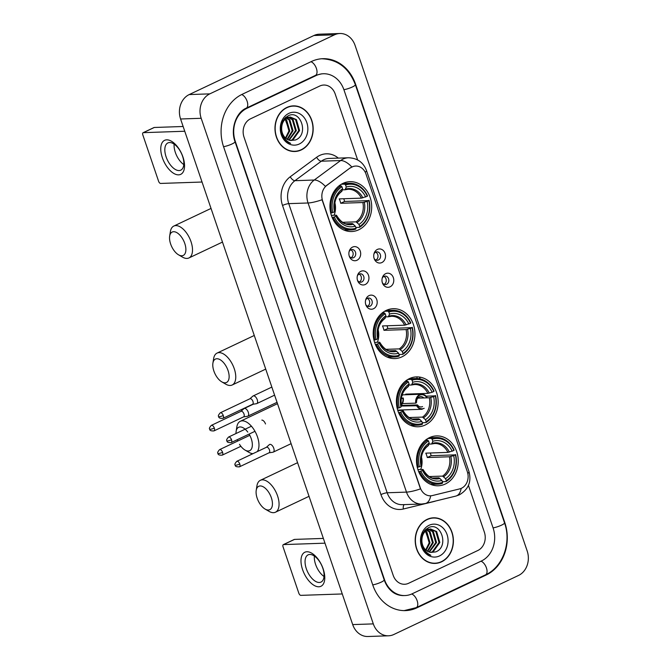 <?xml version="1.0" encoding="UTF-8"?>
<svg xmlns="http://www.w3.org/2000/svg" width="670" height="670" viewBox="0 0 670 670"><rect width="100%" height="100%" fill="white"/><g stroke="black" fill="none" stroke-linecap="round" stroke-linejoin="round"><path stroke-width="1" d="M386.171 310.436A24.949 20.871 88.1 0 0 373.667 338.643A24.949 20.871 88.1 0 0 394.915 358.567A24.949 20.871 88.1 0 0 401.966 356.834A24.949 20.871 88.1 0 0 414.47 328.627A24.949 20.871 88.1 0 0 393.215 308.703A24.949 20.871 88.1 0 0 386.171 310.436M409.387 378.634A24.949 20.871 88.1 0 0 396.883 406.841A24.949 20.871 88.1 0 0 418.13 426.765A24.949 20.871 88.1 0 0 425.182 425.04A24.949 20.871 88.1 0 0 437.686 396.824A24.949 20.871 88.1 0 0 416.439 376.9A24.949 20.871 88.1 0 0 409.387 378.634M429.478 437.644A24.949 20.871 88.1 0 0 416.975 465.851A24.949 20.871 88.1 0 0 438.222 485.775A24.949 20.871 88.1 0 0 445.274 484.042A24.949 20.871 88.1 0 0 457.778 455.834A24.949 20.871 88.1 0 0 436.522 435.91A24.949 20.871 88.1 0 0 429.478 437.644M342.923 183.396A24.949 20.871 88.1 0 0 330.419 211.603A24.949 20.871 88.1 0 0 351.666 231.527A24.949 20.871 88.1 0 0 358.718 229.802A24.949 20.871 88.1 0 0 371.222 201.595A24.949 20.871 88.1 0 0 349.974 181.671A24.949 20.871 88.1 0 0 342.923 183.396M357.018 260.245A7.06 5.904 -91.9 0 1 349.464 256.677A7.06 5.904 -91.9 0 1 349.271 251.041A7.06 5.904 -91.9 0 1 352.546 247.113A7.06 5.904 -91.9 0 1 360.251 251.083A7.06 5.904 -91.9 0 1 357.018 260.245M349.238 256.032A4.238 3.543 88.1 0 0 352.345 258A4.238 3.543 88.1 0 0 353.542 257.699A4.238 3.543 88.1 0 0 355.67 252.917A4.238 3.543 88.1 0 0 352.06 249.533A4.238 3.543 88.1 0 0 350.862 249.826A4.238 3.543 88.1 0 0 349.087 251.702M365.267 284.49A7.06 5.904 -91.9 0 1 357.713 280.931A7.06 5.904 -91.9 0 1 357.529 275.295A7.06 5.904 -91.9 0 1 360.795 271.358A7.06 5.904 -91.9 0 1 368.508 275.337A7.06 5.904 -91.9 0 1 365.267 284.49M357.487 280.286A4.238 3.543 88.1 0 0 360.602 282.246A4.238 3.543 88.1 0 0 361.8 281.953A4.238 3.543 88.1 0 0 363.919 277.162A4.238 3.543 88.1 0 0 360.318 273.779A4.238 3.543 88.1 0 0 359.12 274.072A4.238 3.543 88.1 0 0 357.345 275.948M373.525 308.744A7.06 5.904 -91.9 0 1 365.971 305.177A7.06 5.904 -91.9 0 1 365.778 299.549A7.06 5.904 -91.9 0 1 369.053 295.612A7.06 5.904 -91.9 0 1 376.758 299.591A7.06 5.904 -91.9 0 1 373.525 308.744M365.745 304.54A4.238 3.543 88.1 0 0 368.86 306.5A4.238 3.543 88.1 0 0 370.058 306.207A4.238 3.543 88.1 0 0 372.177 301.416A4.238 3.543 88.1 0 0 368.567 298.033A4.238 3.543 88.1 0 0 367.369 298.326A4.238 3.543 88.1 0 0 365.594 300.202M381.858 262.556A7.06 5.904 -91.9 0 1 374.304 258.988A7.06 5.904 -91.9 0 1 374.111 253.361A7.06 5.904 -91.9 0 1 377.386 249.424A7.06 5.904 -91.9 0 1 385.091 253.402A7.06 5.904 -91.9 0 1 381.858 262.556M374.078 258.352A4.238 3.543 88.1 0 0 377.185 260.312A4.238 3.543 88.1 0 0 378.382 260.019A4.238 3.543 88.1 0 0 380.51 255.228A4.238 3.543 88.1 0 0 376.9 251.845A4.238 3.543 88.1 0 0 375.703 252.138A4.238 3.543 88.1 0 0 373.927 254.014M390.108 286.81A7.06 5.904 -91.9 0 1 382.553 283.243A7.06 5.904 -91.9 0 1 382.369 277.615A7.06 5.904 -91.9 0 1 385.644 273.678A7.06 5.904 -91.9 0 1 393.349 277.656A7.06 5.904 -91.9 0 1 390.108 286.81M382.327 282.598A4.238 3.543 88.1 0 0 385.443 284.566A4.238 3.543 88.1 0 0 386.64 284.273A4.238 3.543 88.1 0 0 388.767 279.482A4.238 3.543 88.1 0 0 385.158 276.099A4.238 3.543 88.1 0 0 383.96 276.392A4.238 3.543 88.1 0 0 382.185 278.268M350.494 167.927A12.705 10.636 -91.9 0 1 352.135 166.93A12.705 10.636 -91.9 0 1 355.728 166.051A12.705 10.636 -91.9 0 1 366.004 174.091L467.342 471.764A12.705 10.636 -91.9 0 1 459.754 488.874L432.385 495.557A12.705 10.636 -91.9 0 1 430.567 495.808A12.705 10.636 -91.9 0 1 420.283 487.777L322.63 200.908A12.705 10.636 -91.9 0 1 326.801 185.414L350.117 167.936L353.433 166.378M383.877 276.434A4.238 3.543 -91.9 0 1 386.263 280.295A4.238 3.543 -91.9 0 1 384.144 284.315M375.619 252.18A4.238 3.543 -91.9 0 1 378.014 256.049A4.238 3.543 -91.9 0 1 375.887 260.069M367.294 298.368A4.238 3.543 -91.9 0 1 369.681 302.237A4.238 3.543 -91.9 0 1 367.562 306.257M359.036 274.114A4.238 3.543 -91.9 0 1 361.423 277.983A4.238 3.543 -91.9 0 1 359.304 282.003M350.779 249.86A4.238 3.543 -91.9 0 1 353.165 253.729A4.238 3.543 -91.9 0 1 351.047 257.749M286.844 107.46A22.83 19.103 88.1 0 0 275.404 133.271A22.83 19.103 88.1 0 0 294.85 151.504A22.83 19.103 88.1 0 0 301.299 149.921A22.83 19.103 88.1 0 0 312.739 124.109A22.83 19.103 88.1 0 0 293.301 105.877A22.83 19.103 88.1 0 0 286.844 107.46M293.82 151.504A22.83 19.103 88.1 0 0 295.621 151.219M427.075 519.384A22.83 19.103 88.1 0 0 415.635 545.196A22.83 19.103 88.1 0 0 435.081 563.428A22.83 19.103 88.1 0 0 441.53 561.845A22.83 19.103 88.1 0 0 452.97 536.034A22.83 19.103 88.1 0 0 433.524 517.801A22.83 19.103 88.1 0 0 427.075 519.384M434.051 563.428A22.83 19.103 88.1 0 0 435.852 563.143M430.684 495.808A16.474 8.886 76.3 0 1 425.4 503.513L421.715 504.024A18.827 15.753 -91.9 0 1 406.489 492.115A16.474 3.074 161.2 0 0 420.484 488.891L322.052 199.761A16.474 3.074 -18.8 0 1 308.058 202.985A18.827 15.753 -91.9 0 1 314.247 180.029A16.474 7.822 53.6 0 1 325.352 186.377L350.117 167.936M477.886 550.472A14.12 11.817 88.1 0 0 484.36 532.156L468.439 485.398L484.36 532.156A14.12 11.817 88.1 0 1 477.886 550.472L408.6 583.285L477.886 550.472M357.646 159.937L335.184 93.968A14.12 11.817 88.1 0 0 323.769 85.04A14.12 11.817 88.1 0 0 319.774 86.02L250.488 118.833A14.12 11.817 88.1 0 0 244.022 137.141L393.19 575.329A14.12 11.817 88.1 0 0 404.613 584.265A14.12 11.817 88.1 0 0 408.6 583.285A14.12 11.817 88.1 0 1 404.613 584.265A14.12 11.817 88.1 0 1 393.19 575.329L244.022 137.141A14.12 11.817 88.1 0 1 250.488 118.833L319.774 86.02A14.12 11.817 88.1 0 1 323.769 85.04L323.769 85.04A14.12 11.817 88.1 0 1 335.184 93.968L357.646 159.937M434.319 518.027A22.83 19.103 88.1 0 0 432.502 517.868M294.088 106.103A22.83 19.103 88.1 0 0 292.271 105.944M293.309 106.111A22.596 18.902 88.1 0 0 286.919 107.677A22.596 18.902 88.1 0 0 275.596 133.221A22.596 18.902 88.1 0 0 294.842 151.269A22.596 18.902 88.1 0 0 301.224 149.703A22.596 18.902 88.1 0 0 312.547 124.151A22.596 18.902 88.1 0 0 293.309 106.111L291.241 106.178A22.596 18.902 88.1 0 0 290.462 106.229M288.72 117.283L293.142 119.712L296.324 130.675L289.13 140.156M288.309 117.401L292.321 119.737L295.503 130.7L288.72 140.022M281.676 127.719A11.767 9.849 88.1 0 0 290.663 140.482L295.47 139.98C309.373 134.812 300.629 109.21 288.276 115.768C281.015 120.307 279.139 127.233 282.648 136.563C284.566 140.097 287.221 142.35 290.629 143.338C284.356 140.223 281.366 135.013 281.676 127.719C281.944 123.071 283.787 119.779 287.196 117.853L290.345 117.041L296.408 119.603L299.591 130.566L293.016 139.796L290.721 140.491M289.942 117.066L295.596 119.629L298.778 130.591L292.195 139.821L290.336 140.44M284.591 118.397L286.601 119.938L289.775 130.901L285.881 138.355M284.289 118.741L285.78 119.964L288.963 130.926L285.47 137.995M285.613 117.426L286.685 117.736M286.986 117.861L289.867 119.821L293.05 130.784L287.505 139.469M285.403 117.61L289.055 119.855L292.229 130.817L287.103 139.234M285.738 117.317L288.309 117.217M285.889 117.2L287.078 117.15M286.668 117.175L287.899 117.309M286.383 117.878L290.345 117.041M288.854 113.364A16.474 13.785 88.1 0 0 281.308 134.729A16.474 13.785 88.1 0 0 299.289 144.008A16.474 13.785 88.1 0 0 306.835 122.644A16.474 13.785 88.1 0 0 288.854 113.364M285.294 119.511L289.072 130.064M291.994 151.345A22.596 18.902 88.1 0 0 292.782 151.336L294.842 151.269M162.349 157.693A18.827 9.69 64.7 0 1 166.688 139.837A18.827 9.69 64.7 0 1 182.952 156.989A18.827 9.69 64.7 0 1 178.614 174.853A18.827 9.69 64.7 0 1 162.349 157.693M182.575 156.269A15.058 7.755 -115.3 0 0 167.885 142.936A15.058 7.755 -115.3 0 0 166.093 156.83A15.058 7.755 -115.3 0 0 180.783 170.155A15.058 7.755 -115.3 0 0 182.575 156.269M183.806 164.577A15.058 7.755 64.7 0 1 175.347 152.442A15.058 7.755 64.7 0 1 174.125 144.134M184.752 131.245L143.346 132.66A2.353 1.214 -115.3 0 0 143.087 132.719A2.353 1.214 -115.3 0 0 142.811 134.888L158.606 181.294A2.353 1.214 -115.3 0 0 160.633 183.438L202.038 182.031M153.815 127.702A2.353 1.214 64.7 0 1 154.025 127.535A2.353 1.214 64.7 0 1 154.293 127.476L183.136 126.496M433.532 518.036A22.596 18.902 88.1 0 0 427.15 519.602A22.596 18.902 88.1 0 0 415.827 545.145A22.596 18.902 88.1 0 0 435.073 563.194A22.596 18.902 88.1 0 0 441.455 561.628A22.596 18.902 88.1 0 0 452.778 536.075A22.596 18.902 88.1 0 0 433.532 518.036L431.472 518.103A22.596 18.902 88.1 0 0 430.693 518.153M428.951 529.2L433.373 531.637L436.555 542.6L429.353 552.08M428.54 529.325L432.552 531.662L435.734 542.625L428.951 551.946M421.907 539.643A11.767 9.849 88.1 0 0 430.894 552.407L435.701 551.904C449.604 546.737 440.86 521.134 428.507 527.692C421.246 532.231 419.37 539.157 422.879 548.487C424.788 552.021 427.452 554.274 430.86 555.263C424.579 552.147 421.597 546.938 421.907 539.643C422.175 534.995 424.018 531.704 427.427 529.777L430.576 528.965L436.639 531.528L439.821 542.491L433.247 551.72L430.952 552.415M430.165 528.99L435.827 531.553L439.001 542.516L432.426 551.745L430.567 552.365M424.822 530.322L426.832 531.863L430.006 542.826L426.112 550.279M424.52 530.665L426.011 531.888L429.194 542.851L425.701 549.919M425.844 529.35L426.916 529.66M427.217 529.786L430.098 531.745L433.281 542.708L427.736 551.393M425.634 529.534L429.286 531.779L432.46 542.742L427.334 551.159M425.969 529.241L428.532 529.141M426.12 529.124L427.309 529.074M426.899 529.099L428.13 529.233M426.614 529.803L430.576 528.965M429.085 525.288A16.474 13.785 88.1 0 0 421.539 546.653A16.474 13.785 88.1 0 0 439.52 555.933A16.474 13.785 88.1 0 0 447.066 534.568A16.474 13.785 88.1 0 0 429.085 525.288M425.525 531.436L429.294 541.988M432.225 563.269A22.596 18.902 88.1 0 0 433.013 563.261L435.073 563.194M170.632 243.989A12.939 6.667 -115.3 0 0 178.522 254.809A12.939 6.667 -115.3 0 0 184.794 243.503A12.939 6.667 -115.3 0 0 176.319 232.364A12.939 6.667 -115.3 0 0 169.669 236.108A12.939 6.667 -115.3 0 0 170.632 243.989M169.669 236.108L170.389 231.602A17.646 9.087 64.7 0 1 173.806 226.066A17.646 9.087 64.7 0 1 191.017 241.686A17.646 9.087 64.7 0 1 188.915 257.967A17.646 9.087 64.7 0 1 182.466 257.104L178.522 254.809M334.305 216.963L333.057 217.323A23.341 19.53 88.1 0 0 351.097 229.944A23.341 19.53 88.1 0 0 355.837 229.081L356.055 228.185A22.403 18.743 88.1 0 1 334.305 216.963L335.988 216.159A20.242 16.934 88.1 0 0 355.36 226.159L352.378 223.579L346.348 223.788M331.357 215.346L336.114 215.187L335.988 216.159M341.29 184.267L344.774 184.149L345.586 185.012A22.403 18.743 88.1 0 1 367.336 196.235L361.365 198.144L339.229 198.898A17.412 14.572 -91.9 0 1 340.72 203.278L344.581 201.452A22.353 18.71 88.1 0 0 343.769 198.747M344.581 201.452L368.827 200.615A22.403 18.743 88.1 0 1 359.698 226.46L359.48 227.356A23.341 19.53 88.1 0 0 369.044 200.28M344.112 230.12A23.341 19.53 88.1 0 0 345.586 230.137L351.097 229.944M359.48 227.356L355.812 227.482M333.057 217.323L332.094 217.356M330.704 212.976L332.814 212.583A22.403 18.743 88.1 0 1 341.943 186.737L341.13 185.875A23.341 19.53 88.1 0 0 331.566 212.951M341.13 185.875L338.894 185.95M359.698 226.46L359.011 224.433A20.242 16.934 88.1 0 0 367.143 201.41L368.827 200.615M355.36 226.159L356.055 228.185M341.943 186.737L342.63 188.764A20.242 16.934 88.1 0 0 334.498 211.787L332.814 212.583M367.143 201.41L362.855 202.524L340.72 203.278M342.697 222.306L356.03 221.854L359.011 224.433M341.457 191.486L342.63 188.764M334.498 211.787L334.632 210.807L335 211.033A18.107 15.15 88.1 0 1 342.144 190.808M336.114 215.187L336.491 215.413A18.107 15.15 88.1 0 0 353.509 224.199M367.336 196.235L367.554 195.908A23.341 19.53 88.1 0 0 349.514 183.287L344.003 183.471A23.341 19.53 88.1 0 0 342.529 183.588M349.514 183.287A23.341 19.53 88.1 0 0 344.774 184.149M365.653 197.03A20.242 16.934 88.1 0 0 346.281 187.039L345.586 185.012M346.281 187.039L345.1 189.761L342.37 189.853M362.813 197.859A18.107 15.15 88.1 0 0 345.795 189.082L345.1 189.761M334.112 215.254A17.412 14.572 88.1 0 0 334.874 202.717M213.872 371.021A12.939 6.667 -115.3 0 0 221.77 381.85A12.939 6.667 -115.3 0 0 228.043 370.535A12.939 6.667 -115.3 0 0 219.567 359.405A12.939 6.667 -115.3 0 0 212.909 363.14A12.939 6.667 -115.3 0 0 213.872 371.021M212.909 363.14L213.63 358.634A17.646 9.087 64.7 0 1 217.055 353.098A17.646 9.087 64.7 0 1 234.266 368.726A17.646 9.087 64.7 0 1 232.163 385.007A17.646 9.087 64.7 0 1 225.715 384.144L221.77 381.85M377.553 343.995L376.305 344.363A23.341 19.53 88.1 0 0 394.345 356.984A23.341 19.53 88.1 0 0 399.085 356.113L399.295 355.217A22.403 18.743 88.1 0 1 377.553 343.995L379.237 343.199A20.242 16.934 88.1 0 0 398.608 353.191L395.627 350.619L389.597 350.82M374.605 342.387L379.362 342.228L379.237 343.199M384.538 311.307L388.022 311.182L388.834 312.044A22.403 18.743 88.1 0 1 410.584 323.267L404.613 325.185L382.478 325.938A17.412 14.572 -91.9 0 1 383.969 330.31L387.829 328.484A22.353 18.71 88.1 0 0 387.009 325.779M387.829 328.484L412.075 327.647A22.403 18.743 88.1 0 1 402.946 353.492L402.729 354.388A23.341 19.53 88.1 0 0 412.293 327.32M387.361 357.152A23.341 19.53 88.1 0 0 388.834 357.169L394.345 356.984M402.729 354.388L399.06 354.514M376.305 344.363L375.342 344.397M373.952 340.017L376.063 339.623A22.403 18.743 88.1 0 1 385.191 313.778L384.371 312.915A23.341 19.53 88.1 0 0 374.815 339.983M384.371 312.915L382.143 312.991M402.946 353.492L402.251 351.465A20.242 16.934 88.1 0 0 410.383 328.442L412.075 327.647M398.608 353.191L399.295 355.217M385.191 313.778L385.878 315.805A20.242 16.934 88.1 0 0 377.746 338.819L376.063 339.623M410.383 328.442L406.104 329.565L383.969 330.31M385.945 349.338L399.278 348.886L402.251 351.465M384.697 318.518L385.878 315.805M377.746 338.819L377.872 337.847L378.248 338.074A18.107 15.15 88.1 0 1 385.392 317.84M379.362 342.228L379.739 342.445A18.107 15.15 88.1 0 0 396.757 351.231M410.584 323.267L410.802 322.94A23.341 19.53 88.1 0 0 392.754 310.319L387.243 310.503A23.341 19.53 88.1 0 0 385.778 310.62M392.754 310.319A23.341 19.53 88.1 0 0 388.022 311.182M408.893 324.071A20.242 16.934 88.1 0 0 389.53 314.071L388.834 312.044M389.53 314.071L388.349 316.793L385.618 316.885M406.062 324.9A18.107 15.15 88.1 0 0 389.036 316.114L388.349 316.793M377.361 342.295A17.412 14.572 88.1 0 0 378.123 329.749M237.264 439.704A12.939 6.667 -115.3 0 0 237.783 441.011M239.508 444.319A12.939 6.667 -115.3 0 0 244.986 450.047A12.939 6.667 -115.3 0 0 251.258 438.741A12.939 6.667 -115.3 0 0 249.114 434.085M247.774 432.075A12.939 6.667 -115.3 0 0 236.133 431.338L236.853 426.84A17.646 9.087 64.7 0 1 240.27 421.304A17.646 9.087 64.7 0 1 257.481 436.924A17.646 9.087 64.7 0 1 257.28 451.614M252.942 453.665A17.646 9.087 64.7 0 1 248.93 452.342L244.986 450.047M400.769 412.201L399.521 412.561A23.341 19.53 88.1 0 0 417.561 425.182A23.341 19.53 88.1 0 0 422.301 424.319L422.519 423.423A22.403 18.743 88.1 0 1 400.769 412.201L402.452 411.397A20.242 16.934 88.1 0 0 421.824 421.397L418.842 418.817L412.812 419.026M397.821 410.584L402.586 410.425L402.452 411.397M410.442 394.605A22.353 18.71 88.1 0 0 410.233 393.985M426.128 396.179L435.291 395.844A22.403 18.743 88.1 0 1 426.162 421.69L425.944 422.594A23.341 19.53 88.1 0 0 435.508 395.518M410.576 425.358A23.341 19.53 88.1 0 0 412.05 425.375L417.561 425.182M425.944 422.594L422.276 422.72M399.521 412.561L398.558 412.594M397.168 408.214L399.278 407.821A22.403 18.743 88.1 0 1 408.407 381.975L407.595 381.113A23.341 19.53 88.1 0 0 398.03 408.189M407.595 381.113L405.358 381.188M426.162 421.69L425.475 419.663A20.242 16.934 88.1 0 0 433.607 396.648L435.291 395.844M421.824 421.397L422.519 423.423M408.407 381.975L409.094 384.002A20.242 16.934 88.1 0 0 400.962 407.025L399.278 407.821M433.607 396.648L429.319 397.762L417.779 398.156M409.161 417.544L422.494 417.092L425.475 419.663M407.921 386.724L409.094 384.002M400.962 407.025L401.096 406.045L416.656 405.769A7.529 6.298 88.1 0 0 422.201 409.269L397.67 410.107M402.586 410.425L402.955 410.651A18.107 15.15 88.1 0 0 419.973 419.437M407.754 379.505L411.238 379.387L412.05 380.25A22.403 18.743 88.1 0 1 433.8 391.473L434.018 391.138A23.341 19.53 88.1 0 0 415.978 378.525L410.467 378.709A23.341 19.53 88.1 0 0 408.993 378.826M415.978 378.525A23.341 19.53 88.1 0 0 411.238 379.387M433.8 391.473L432.117 392.268A20.242 16.934 88.1 0 0 412.745 382.277L412.05 380.25M405.978 394.756A17.412 14.572 -91.9 0 0 405.693 394.136L427.828 393.382L432.117 392.268M412.745 382.277L411.564 384.99L408.834 385.083M427.828 393.382A17.412 14.572 88.1 0 0 414.613 384.505L411.564 384.99M400.576 410.492A17.412 14.572 88.1 0 0 400.769 409.998M401.841 405.451A17.412 14.572 88.1 0 0 401.941 404.32M236.133 431.338A12.939 6.667 -115.3 0 0 235.999 433.532M257.18 498.229A12.939 6.667 -115.3 0 0 265.077 509.058A12.939 6.667 -115.3 0 0 271.35 497.751A12.939 6.667 -115.3 0 0 262.875 486.613A12.939 6.667 -115.3 0 0 256.216 490.348A12.939 6.667 -115.3 0 0 257.18 498.229M256.216 490.348L256.937 485.842A17.646 9.087 64.7 0 1 260.354 480.315A17.646 9.087 64.7 0 1 277.573 495.934A17.646 9.087 64.7 0 1 275.471 512.215A17.646 9.087 64.7 0 1 269.022 511.352L265.077 509.058M420.852 471.211L419.604 471.571A23.341 19.53 88.1 0 0 437.652 484.192A23.341 19.53 88.1 0 0 442.384 483.33L442.602 482.425A22.403 18.743 88.1 0 1 420.852 471.211L422.544 470.407A20.242 16.934 88.1 0 0 441.915 480.407L438.934 477.827L432.904 478.028M417.913 469.595L422.67 469.435L422.544 470.407M427.845 438.515L431.329 438.398L432.142 439.26A22.403 18.743 88.1 0 1 453.892 450.483L447.92 452.392L425.785 453.146A17.412 14.572 -91.9 0 1 427.276 457.526L431.128 455.701A22.353 18.71 88.1 0 0 430.316 452.995M431.128 455.701L455.382 454.855A22.403 18.743 88.1 0 1 446.254 480.7L446.036 481.596A23.341 19.53 88.1 0 0 455.6 454.528M430.668 484.368A23.341 19.53 88.1 0 0 432.142 484.377L437.652 484.192M446.036 481.596L442.368 481.722M419.604 471.571L418.649 471.605M417.259 467.225L419.37 466.831A22.403 18.743 88.1 0 1 428.498 440.986L427.678 440.123A23.341 19.53 88.1 0 0 418.114 467.191M427.678 440.123L425.45 440.198M446.254 480.7L445.558 478.673A20.242 16.934 88.1 0 0 453.691 455.659L455.382 454.855M441.915 480.407L442.602 482.425M428.498 440.986L429.185 443.012A20.242 16.934 88.1 0 0 421.053 466.027L419.37 466.831M453.691 455.659L449.411 456.772L427.276 457.526M429.252 476.554L442.577 476.102L445.558 478.673M428.004 445.726L429.185 443.012M421.053 466.027L421.179 465.055L421.556 465.281A18.107 15.15 88.1 0 1 428.7 445.056M422.67 469.435L423.046 469.662A18.107 15.15 88.1 0 0 440.064 478.439M453.892 450.483L454.109 450.148A23.341 19.53 88.1 0 0 436.061 437.527L430.55 437.719A23.341 19.53 88.1 0 0 429.085 437.837M436.061 437.527A23.341 19.53 88.1 0 0 431.329 438.398M452.2 451.279A20.242 16.934 88.1 0 0 432.828 441.287L432.142 439.26M432.828 441.287L431.656 444.001L428.926 444.093M449.369 452.108A18.107 15.15 88.1 0 0 432.343 443.322L431.656 444.001M420.668 469.503A17.412 14.572 88.1 0 0 421.43 456.965M419.897 378.86A7.529 6.298 88.1 0 0 419.981 377.143M419.512 378.784A7.06 5.904 88.1 0 0 419.579 377.084M416.916 378.517A5.176 4.33 88.1 0 0 416.966 377.017M247.314 416.296A4.238 2.178 -115.3 0 0 247.473 416.279A4.238 2.178 -115.3 0 0 247.791 416.187A4.238 2.178 -115.3 0 0 248.294 412.276A4.238 2.178 -115.3 0 0 244.634 408.415A4.238 2.178 -115.3 0 0 244.165 408.533A4.238 2.178 -115.3 0 0 243.888 408.708L240.907 411.372M243.411 416.916A3.057 1.575 -115.3 0 0 243.637 416.849A3.057 1.575 -115.3 0 0 244.006 414.026A3.057 1.575 -115.3 0 0 241.359 411.238A3.057 1.575 -115.3 0 0 241.016 411.321L211.335 425.375C209.484 427.452 208.956 428.7 209.752 429.127A3.057 0.57 161.2 0 0 210.271 429.261A3.057 0.57 -18.8 0 0 214.316 428.088A3.057 1.575 -115.3 0 0 211.335 425.375M426.832 397.846A7.06 5.904 88.1 0 0 419.688 395.191A7.06 5.904 88.1 0 0 416.137 402.972L415.76 403.147A7.529 6.298 -91.9 0 1 419.554 394.739A7.529 6.298 -91.9 0 1 421.69 394.22A7.529 6.298 -91.9 0 1 427.226 397.72M423.792 397.955A5.176 4.33 88.1 0 0 420.735 396.607A5.176 4.33 88.1 0 0 419.269 396.967A5.176 4.33 88.1 0 0 416.606 402.293L416.137 402.972M415.76 403.147L402.394 403.6M416.656 405.769L417.033 405.593A7.06 5.904 88.1 0 0 424.177 408.315M401.355 405.467L417.502 404.923L417.033 405.593M417.502 404.923A5.176 4.33 88.1 0 0 421.087 406.958A5.176 4.33 88.1 0 0 422.552 406.598M256.275 403.725A4.238 2.178 -115.3 0 0 256.426 403.709A4.238 2.178 -115.3 0 0 256.744 403.616A4.238 2.178 -115.3 0 0 257.247 399.705A4.238 2.178 -115.3 0 0 253.587 395.844A4.238 2.178 -115.3 0 0 253.118 395.962A4.238 2.178 -115.3 0 0 252.841 396.137L249.868 398.801M252.364 404.345A3.057 1.575 -115.3 0 0 252.59 404.278A3.057 1.575 -115.3 0 0 252.959 401.456A3.057 1.575 -115.3 0 0 250.312 398.667A3.057 1.575 -115.3 0 0 249.977 398.75L220.288 412.804C218.445 414.881 217.917 416.129 218.705 416.556A3.057 0.57 161.2 0 0 219.232 416.69A3.057 0.57 -18.8 0 0 223.278 415.517A3.057 1.575 -115.3 0 0 220.288 412.804M402.126 394.948A7.529 6.298 -91.9 0 1 402.385 395.401L402.017 395.576A7.06 5.904 88.1 0 0 401.95 395.467M401.297 405.107A7.529 6.298 88.1 0 0 403.281 398.03L401.322 398.097M401.213 404.563A7.06 5.904 88.1 0 0 402.904 398.206L401.221 398.7M265.504 423.959A4.238 2.178 -115.3 0 0 261.844 420.098M272.782 452.225A4.238 2.178 -115.3 0 0 272.941 452.217A4.238 2.178 -115.3 0 0 273.26 452.116A4.238 2.178 -115.3 0 0 273.762 448.213A4.238 2.178 -115.3 0 0 270.102 444.352A4.238 2.178 -115.3 0 0 269.633 444.461M268.879 452.853A3.057 1.575 -115.3 0 0 269.106 452.778A3.057 1.575 -115.3 0 0 269.474 449.955A3.057 1.575 -115.3 0 0 266.828 447.175A3.057 1.575 -115.3 0 0 266.484 447.25L236.803 461.312C234.952 463.38 234.425 464.637 235.22 465.064A3.057 0.57 161.2 0 0 235.74 465.198A3.057 0.57 -18.8 0 0 239.785 464.017A3.057 1.575 -115.3 0 0 236.803 461.312M302.58 569.617A18.827 9.69 64.7 0 1 306.919 551.753A18.827 9.69 64.7 0 1 323.183 568.914A18.827 9.69 64.7 0 1 318.845 586.778A18.827 9.69 64.7 0 1 302.58 569.617M322.806 568.194A15.058 7.755 -115.3 0 0 308.116 554.861A15.058 7.755 -115.3 0 0 306.324 568.746A15.058 7.755 -115.3 0 0 321.014 582.079A15.058 7.755 -115.3 0 0 322.806 568.194M324.037 576.502A15.058 7.755 64.7 0 1 315.578 564.366A15.058 7.755 64.7 0 1 314.356 556.058M324.984 543.169L283.578 544.584A2.353 1.214 -115.3 0 0 283.318 544.643A2.353 1.214 -115.3 0 0 283.041 546.812L298.837 593.218A2.353 1.214 -115.3 0 0 300.863 595.362L342.269 593.955M294.046 539.626A2.353 1.214 64.7 0 1 294.256 539.459A2.353 1.214 64.7 0 1 294.524 539.4L323.367 538.42M412.176 593.788L481.462 560.974A25.418 21.264 88.1 0 0 493.112 528.01L343.936 89.822A25.418 21.264 88.1 0 0 323.384 73.75A25.418 21.264 88.1 0 0 316.198 75.509L246.912 108.322A25.418 21.264 88.1 0 0 235.271 141.286L384.438 579.475A25.418 21.264 88.1 0 0 404.998 595.555A25.418 21.264 88.1 0 0 412.176 593.788M518.563 575.43A18.827 15.753 88.1 0 0 527.19 551.008L355.075 45.409A18.827 15.753 88.1 0 0 339.849 33.5A18.827 15.753 88.1 0 0 334.523 34.806L209.811 93.867A18.827 15.753 88.1 0 0 201.184 118.289L373.307 623.887A18.827 15.753 88.1 0 0 388.533 635.797A18.827 15.753 88.1 0 0 393.851 634.49L518.563 575.43M339.849 33.5L319.238 34.204A18.827 15.753 88.1 0 0 313.92 35.51L189.208 94.571A18.827 15.753 88.1 0 0 180.582 118.992L352.696 624.591A18.827 15.753 88.1 0 0 367.922 636.5L388.533 635.797M486.236 574.986A40.476 33.868 88.1 0 0 504.778 522.483L355.603 84.294A40.476 33.868 88.1 0 0 322.873 58.692A40.476 33.868 88.1 0 0 311.433 61.498L242.146 94.319A40.476 33.868 88.1 0 0 223.596 146.814L372.771 585.002A40.476 33.868 88.1 0 0 405.509 610.605A40.476 33.868 88.1 0 0 416.949 607.799L486.236 574.986L485.139 575.019M435.617 501.018A23.534 19.69 -91.9 0 1 433.842 501.554L403.357 509.007A23.534 19.69 -91.9 0 1 380.945 494.586L282.522 205.456A23.534 19.69 -91.9 0 1 290.252 176.763A4.707 2.236 -126.4 0 0 294.926 180.691L314.247 180.029L340.636 160.54A18.827 15.753 -91.9 0 1 343.082 159.075A18.827 15.753 -91.9 0 1 348.4 157.768L329.079 158.422A18.827 15.753 88.1 0 0 323.761 159.728A18.827 15.753 88.1 0 0 321.315 161.194L294.926 180.691A18.827 15.753 88.1 0 0 288.745 203.638L387.168 492.768A18.827 15.753 88.1 0 0 402.394 504.678L421.715 504.024M351.809 166.956A16.474 7.822 53.6 0 0 340.636 160.54L321.315 161.194A4.707 2.236 -126.4 0 1 316.642 157.274A23.534 19.69 -91.9 0 1 338.317 158.112M467.802 473.43A16.474 3.074 -18.8 0 0 468.983 471.58L366.457 170.415A16.474 3.074 161.2 0 1 365.25 172.274M380.945 494.586A4.707 0.879 -18.8 0 1 387.168 492.768L406.489 492.115L308.058 202.985L288.745 203.638A4.707 0.879 -18.8 0 0 282.522 205.456M461.169 488.405A16.474 8.886 76.3 0 1 455.893 496.068L425.4 503.513M290.252 176.763L316.642 157.274M404.261 504.619A4.707 2.538 -103.7 0 0 403.357 509.007M154.293 127.476L143.346 132.66M336.516 215.288C340.41 221.669 344.682 224.592 349.33 224.073A17.412 14.572 88.1 0 0 352.378 223.579M357.16 222.465A18.107 15.15 88.1 0 0 364.304 202.239M356.03 221.854A17.412 14.572 88.1 0 0 362.855 202.524M361.365 198.144A17.412 14.572 88.1 0 0 348.149 189.267A17.412 14.572 88.1 0 0 345.41 189.669M379.764 342.32C383.659 348.702 387.93 351.633 392.578 351.105A17.412 14.572 88.1 0 0 395.627 350.619M400.409 349.505A18.107 15.15 88.1 0 0 407.553 329.272M399.278 348.886A17.412 14.572 88.1 0 0 406.104 329.565M404.613 325.185A17.412 14.572 88.1 0 0 391.397 316.299A17.412 14.572 88.1 0 0 388.65 316.709M402.98 410.517C406.874 416.908 411.146 419.83 415.794 419.311A17.412 14.572 88.1 0 0 418.842 418.817M423.624 417.703A18.107 15.15 88.1 0 0 430.768 397.478M408.608 386.046A18.107 15.15 88.1 0 0 401.464 406.271M422.494 417.092A17.412 14.572 88.1 0 0 429.319 397.762M429.277 393.097A18.107 15.15 88.1 0 0 412.259 384.312M414.613 384.505A17.412 14.572 88.1 0 0 411.874 384.907M423.072 469.528C426.958 475.909 431.237 478.841 435.885 478.321A17.412 14.572 88.1 0 0 438.934 477.827M443.707 476.713A18.107 15.15 88.1 0 0 450.86 456.488M442.577 476.102A17.412 14.572 88.1 0 0 449.411 456.772M447.92 452.392A17.412 14.572 88.1 0 0 434.704 443.506A17.412 14.572 88.1 0 0 431.957 443.917M243.637 416.849L213.956 430.911A3.057 1.575 -115.3 0 0 214.316 428.088M222.574 452.334A3.057 1.575 -115.3 0 0 219.593 449.629C217.742 451.706 217.214 452.954 218.001 453.381A3.057 0.57 161.2 0 0 218.529 453.515A3.057 0.57 -18.8 0 0 222.574 452.334A3.057 1.575 -115.3 0 1 222.206 455.156L240.898 446.304M252.59 404.278L222.909 418.34A3.057 1.575 -115.3 0 0 223.278 415.517M231.527 439.763A3.057 1.575 -115.3 0 0 228.545 437.058C226.695 439.135 226.167 440.383 226.963 440.81A3.057 0.57 161.2 0 0 227.49 440.944A3.057 0.57 -18.8 0 0 231.527 439.763A3.057 1.575 -115.3 0 1 231.167 442.585L254.977 431.312M269.106 452.778L239.424 466.839A3.057 1.575 -115.3 0 0 239.785 464.017M294.524 539.4L283.578 544.584M321.324 58.751C337.538 59.262 348.886 67.913 355.351 84.688L504.527 522.876A7.529 1.407 161.2 0 1 501.52 525.163A7.529 1.407 161.2 0 1 493.07 527.893M504.527 522.876C511.637 542.449 502.969 567.063 485.524 574.835A7.529 3.878 -115.3 0 0 486.428 567.892A7.529 3.878 -115.3 0 0 480.985 561.2M485.524 574.835L416.238 607.648A7.529 3.878 -115.3 0 0 417.142 600.705A7.529 3.878 -115.3 0 0 411.69 594.014M372.729 584.885A7.529 1.407 -18.8 0 0 381.18 582.155A7.529 1.407 -18.8 0 0 384.186 579.868L235.019 141.68C230.12 128.598 236.51 112.074 246.208 108.18L315.495 75.367L321.834 73.8M223.562 146.697A7.529 1.407 -18.8 0 0 232.013 143.966A7.529 1.407 -18.8 0 0 235.019 141.68M241.669 94.545A7.529 3.878 64.7 0 1 247.104 101.229A7.529 3.878 64.7 0 1 246.208 108.18M310.955 61.732A7.529 3.878 64.7 0 1 316.391 68.415A7.529 3.878 64.7 0 1 315.495 75.367M355.351 84.688A7.529 1.407 161.2 0 1 352.345 86.974A7.529 1.407 161.2 0 1 343.894 89.705M352.696 624.591L373.307 623.887M180.582 118.992L201.184 118.289M189.208 94.571L209.811 93.867M313.92 35.51L334.523 34.806M415.852 607.832L416.949 607.799M245.831 108.356L246.912 108.322M315.109 75.551L316.198 75.509M455.893 496.068L459.36 494.837C468.464 489.418 471.672 481.663 468.983 471.58M366.457 170.415C363.282 162.282 357.261 158.061 348.4 157.768M143.087 132.719L154.025 127.535M222.482 242.071L188.915 257.967M335.034 210.924C333.71 202.29 335.972 195.774 341.8 191.377M345.268 189.727L348.149 189.267M211.025 208.437L173.806 226.066M265.722 369.111L232.163 385.007M378.282 337.956C376.959 329.33 379.212 322.814 385.041 318.409M388.516 316.768L391.397 316.299M254.273 335.469L217.055 353.098M401.498 406.162C400.174 397.528 402.435 391.012 408.264 386.615M277.489 403.675L240.27 421.304M309.029 496.319L275.471 512.215M421.581 465.173C420.266 456.538 422.519 450.022 428.348 445.625M431.823 443.976L434.704 443.506M297.581 462.685L260.354 480.315M277.037 402.335L247.791 416.187M243.528 416.899L247.473 416.279M253.293 404.203L244.165 408.533M213.956 430.911C210.991 431.044 209.584 430.45 209.752 429.127M402.142 394.881L421.69 394.22M219.593 449.629L249.273 435.567M222.206 455.156C219.249 455.29 217.842 454.704 218.001 453.381M274.591 395.158L256.744 403.616M252.49 404.328L256.426 403.709M271.844 387.084L253.118 395.962M222.909 418.34C219.944 418.474 218.546 417.879 218.705 416.556M228.545 437.058L251.434 426.221M231.167 442.585C228.202 442.719 226.803 442.133 226.963 440.81M291.107 443.666L273.26 452.116M268.997 452.828L272.941 452.217M266.375 447.3L269.357 444.645M239.424 466.839C236.46 466.973 235.053 466.379 235.22 465.064M283.318 544.643L294.256 539.459M403.96 610.655L416.238 607.648M403.449 595.605C396.657 595.538 392.587 592.171 391.247 590.865C388.148 588.093 385.794 584.424 384.186 579.868"/></g></svg>
